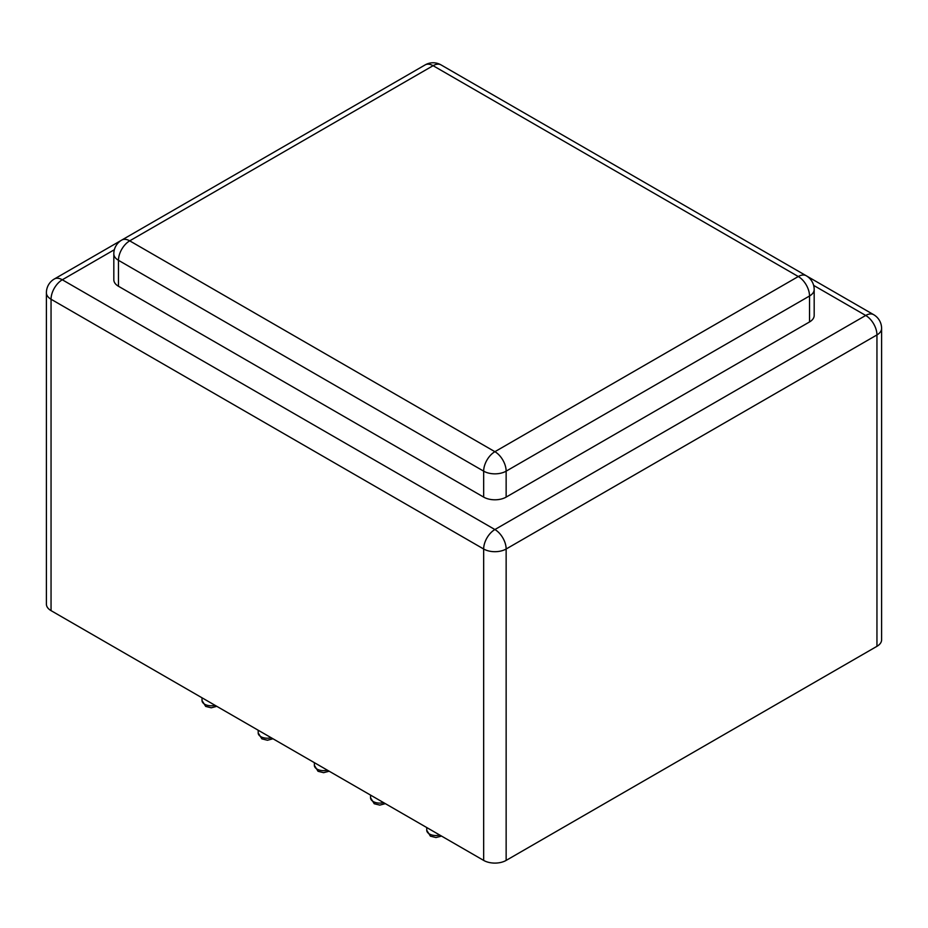 <?xml version="1.0" encoding="UTF-8"?>
<svg xmlns="http://www.w3.org/2000/svg" width="928" height="928" viewBox="0 0 928 928"><rect width="100%" height="100%" fill="white"/><g stroke="black" fill="none" stroke-linecap="round" stroke-linejoin="round"><path stroke-width="1.39" d="M113.819 253.831L113.819 279.78A15.892 9.176 0 0 0 118.471 286.265L483.662 497.106A15.892 9.176 0 0 0 506.143 497.106L809.529 321.946A15.892 9.176 0 0 0 814.181 315.462L814.181 289.513A15.892 9.176 180 0 1 809.529 295.997A15.892 9.176 -120 0 0 798.289 276.532L494.902 451.692L129.711 240.851L433.098 65.691L798.289 276.532A15.892 9.176 120 0 1 806.235 275.744L441.044 64.902A15.892 9.176 120 0 0 433.098 65.691A15.892 9.176 60 0 0 425.152 64.902L121.765 240.062A15.892 9.176 60 0 1 129.711 240.851A15.892 9.176 -60 0 0 118.471 260.316A15.892 9.176 180 0 1 113.819 253.831A15.892 15.892 0 0 1 121.765 240.062M876.948 646.317L876.948 334.927A15.892 9.176 180 0 0 881.6 328.431L881.6 639.833A15.892 9.176 0 0 1 876.948 646.317L506.143 860.407A15.892 9.176 180 0 1 483.662 860.407L51.052 610.636L51.052 299.245A15.892 9.176 -60 0 1 62.292 279.78L114.364 249.713M813.636 285.395L865.708 315.462A15.892 9.176 -120 0 1 876.948 334.927L506.143 549.005A15.892 9.176 180 0 1 483.662 549.005L51.052 299.245A15.892 9.176 180 0 1 46.4 292.749L46.4 604.151A15.892 9.176 0 0 0 51.052 610.636M216.804 706.336L211.213 707.797L205.68 706.417L202.014 700.489A9.164 5.29 0 0 0 204.694 704.236A9.164 5.29 0 0 0 215.006 705.303M272.994 738.769L267.403 740.242L261.858 738.85L258.193 732.934A9.164 5.29 0 0 0 260.872 736.67A9.164 5.29 0 0 0 271.196 737.737M329.173 771.214L323.582 772.676L318.049 771.296L314.372 765.368A9.164 5.29 0 0 0 317.063 769.115A9.164 5.29 0 0 0 327.375 770.17M385.352 803.648L379.761 805.11L374.228 803.729L370.562 797.802A9.164 5.29 0 0 0 373.242 801.548A9.164 5.29 0 0 0 383.554 802.616M441.542 836.082L435.951 837.543L430.418 836.163L426.741 830.235A9.164 5.29 0 0 0 429.42 833.982A9.164 5.29 0 0 0 439.744 835.049M483.662 497.106L483.662 471.157A15.892 9.176 -60 0 1 494.902 451.692A15.892 9.176 -120 0 1 506.143 471.157A15.892 9.176 180 0 1 483.662 471.157L118.471 260.316L118.471 286.265M806.339 275.813L873.654 314.673A15.892 9.176 120 0 0 865.708 315.462L494.902 529.54L62.292 279.78A15.892 9.176 60 0 0 54.346 278.992L121.661 240.132M809.529 321.946L809.529 295.997L506.143 471.157L506.143 497.106M483.662 860.407L483.662 549.005A15.892 9.176 -60 0 1 494.902 529.54A15.892 9.176 -120 0 1 506.143 549.005L506.143 860.407M202.014 700.489L202.014 697.798M258.193 732.934L258.193 730.232M314.372 765.368L314.372 762.665M370.562 797.802L370.562 795.099M426.741 830.235L426.741 827.544M441.044 64.902A15.892 15.892 0 0 0 425.152 64.902M814.181 289.513A15.892 15.892 0 0 0 806.235 275.744M54.346 278.992A15.892 15.892 0 0 0 46.4 292.749M881.6 328.431A15.892 15.892 0 0 0 873.654 314.673"/></g></svg>
